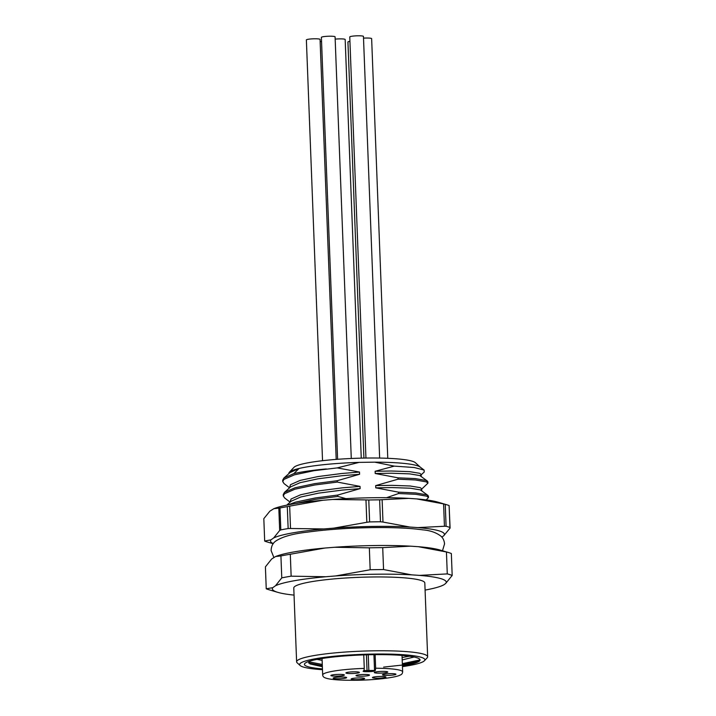 <?xml version="1.0" encoding="UTF-8"?>
<svg xmlns="http://www.w3.org/2000/svg" width="716" height="716" viewBox="0 0 716 716"><rect width="100%" height="100%" fill="white"/><g stroke="black" fill="none" stroke-linecap="round" stroke-linejoin="round"><path stroke-width="1.07" d="M387.589 671.823A6.748 0.841 -2.2 0 1 387.714 671.903A6.748 0.841 -2.2 0 1 381.055 673.112A6.748 0.841 -2.2 0 1 374.325 672.422A6.748 0.841 -2.2 0 1 380.644 671.447A6.748 0.841 -2.2 0 1 387.589 671.823M394.704 674.785A6.748 0.841 -2.2 0 1 386.774 675.376A6.748 0.841 -2.2 0 1 382.523 674.651A6.748 0.841 -2.2 0 1 389.182 673.667A6.748 0.841 -2.2 0 1 395.903 674.141A6.748 0.841 -2.2 0 1 394.704 674.785M379.838 678.133A6.748 0.841 -2.2 0 1 372.508 677.47A6.748 0.841 -2.2 0 1 379.167 676.477A6.748 0.841 -2.2 0 1 385.888 676.96A6.748 0.841 -2.2 0 1 379.838 678.133M353.212 679.565A6.748 0.841 -2.2 0 1 351.171 678.938A6.748 0.841 -2.2 0 1 357.839 677.945A6.748 0.841 -2.2 0 1 364.551 678.419A6.748 0.841 -2.2 0 1 360.927 679.421A6.748 0.841 -2.2 0 1 353.212 679.565M333.155 678.106A6.748 0.841 -2.2 0 1 333.191 678.043A6.748 0.841 -2.2 0 1 339.858 677.05A6.748 0.841 -2.2 0 1 346.58 677.524A6.748 0.841 -2.2 0 1 340.181 678.714A6.748 0.841 -2.2 0 1 333.155 678.106M333.45 674.749A6.748 0.841 -2.2 0 1 340.172 674.374A6.748 0.841 -2.2 0 1 344.324 674.884A6.748 0.841 -2.2 0 1 337.666 676.092A6.748 0.841 -2.2 0 1 330.935 675.403A6.748 0.841 -2.2 0 1 333.45 674.749M363.755 654.898L364.274 668.395L363.988 670.561L363.191 671.125A4.869 0.609 177.8 0 0 363.11 671.241A4.869 0.609 177.8 0 0 367.084 671.689L368.883 671.662A4.869 0.609 177.8 0 0 374.558 670.955L375.354 670.4L375.64 668.234A40.015 4.985 -2.2 0 1 402.661 671.903L402.025 655.426M375.121 654.648L375.64 668.234M363.988 674.481A6.748 0.841 -2.2 0 1 369.438 674.991A6.748 0.841 -2.2 0 1 362.779 676.19A6.748 0.841 -2.2 0 1 356.049 675.501A6.748 0.841 -2.2 0 1 363.988 674.481M353.892 671.805A6.748 0.841 -2.2 0 1 359.343 672.315A6.748 0.841 -2.2 0 1 352.684 673.523A6.748 0.841 -2.2 0 1 345.962 672.834A6.748 0.841 -2.2 0 1 353.892 671.805M322.451 668.896A57.853 7.205 177.8 0 1 305.75 662.765A57.853 7.205 177.8 0 1 351.153 655.507A57.853 7.205 177.8 0 1 409.946 656.286A57.853 7.205 -2.2 0 1 420.05 659.937A57.853 7.205 -2.2 0 1 419.066 661.333L402.392 664.887M322.325 665.629L308.65 663.025M419.889 659.436L419.021 660.143L402.347 663.687M322.281 664.439L308.327 661.736M289.443 487.927L290.508 484.678L300.067 480.436L318.038 476.561L341.684 473.509L359.504 472.05L337.254 467.897L314.181 470.663L294.455 474.824L283.957 479.389L282.739 481.573L284.091 483.64L289.434 487.712M359.504 472.05L359.584 474.278L337.236 480.713L337.29 482.074L314.736 485L295.001 489.162L284.512 493.736L283.285 495.92L284.637 497.978L289.989 502.05M337.29 482.074L360.05 486.397L342.239 487.847L318.584 490.908L300.613 494.774L291.063 499.016L289.998 502.265M360.05 486.397L360.139 488.616L337.782 495.051L337.836 496.421L315.291 499.347L295.225 503.599M337.836 496.421L345.953 498.631M421.205 476.364L421.133 474.466L419.737 473.321L409.65 471.647L391.267 471.003L375.13 471.28L394.248 466.125L414.287 467.521L424.114 470.09L424.203 472.05M421.751 490.711L421.679 488.804L420.283 487.668L410.196 485.994L391.822 485.341L375.676 485.618L398.033 479.183L415.316 479.962L426.396 481.886L427.926 483.184L421.321 489.458M386.613 497.692L398.579 493.53L415.871 494.3L426.942 496.224L428.481 497.522L426.244 499.902M326.272 468.935A72.513 9.031 177.8 0 0 293.829 473.625L299.082 468.47L290.061 472.551L283.876 478.055L282.686 480.212L282.739 481.573M293.829 473.625L283.876 478.055M359.584 474.278L341.774 475.737L318.119 478.789L300.147 482.665L290.606 486.889L284.422 492.393L283.232 494.55L283.285 495.92M337.236 480.713L314.682 483.64L294.947 487.802L284.422 492.393M360.139 488.616L342.32 490.075L318.674 493.127L300.702 497.002L291.161 501.227L286.785 505.129M337.782 495.051L315.237 497.978L295.502 502.14L287.877 504.905M427.926 483.184L427.882 481.814L426.342 480.517L415.271 478.592L397.98 477.823L375.211 473.5L391.357 473.222L409.731 473.876L419.818 475.549L427.398 481.08M428.481 497.522L428.428 496.161L426.897 494.863L415.817 492.939L398.526 492.161L375.766 487.847L391.903 487.569L410.286 488.214L420.373 489.887L427.944 495.418M397.98 477.823L398.033 479.183M398.526 492.161L398.579 493.53M375.676 485.618L375.766 487.847M375.13 471.28L375.211 473.5M337.254 467.897L359.128 462.384A66.051 8.225 -2.2 0 0 299.082 468.47A66.051 8.225 177.8 0 0 289.362 472.238A66.051 8.225 177.8 0 0 288.888 473.294L288.897 473.58M420.229 467.118L415.37 462.688A61.227 7.625 177.8 0 0 354.411 458.356A61.227 7.625 177.8 0 0 293.963 467.351L289.362 472.238M359.128 462.384L374.772 462.16A66.051 8.225 -2.2 0 1 420.104 467.02L424.123 470.081M374.772 462.16L394.248 466.125M322.486 669.693A62.677 7.804 -2.2 0 1 300.138 665.522L297.167 662.81A65.568 8.162 -2.2 0 1 296.612 661.808L293.775 587.997A65.568 8.162 -2.2 0 1 294.894 586.413A65.568 8.162 -2.2 0 1 365.196 577.123A65.568 8.162 -2.2 0 1 424.812 582.967L427.649 656.778A65.568 8.162 -2.2 0 1 427.175 657.816L424.418 660.752A62.677 7.804 -2.2 0 1 402.455 666.623M294.043 595.112A87.021 10.829 -2.2 0 1 277.88 592.374A87.021 10.829 -2.2 0 1 272.778 587.666L275.49 585.76A87.021 10.829 -2.2 0 1 325.896 576.738L335.679 575.941A87.021 10.829 -2.2 0 1 411.602 574.85L419.486 575.387A87.021 10.829 -2.2 0 1 445.567 583.576L443.66 584.918A87.021 10.829 -2.2 0 1 441.002 586.1A87.021 10.829 -2.2 0 1 425.089 590.082M277.88 592.374L268.947 589.733A96.427 12.002 -2.2 0 1 266.245 588.803L265.403 566.866L271.677 558.99L275.687 556.493L280.923 555.947L281.773 577.875A96.427 12.002 -2.2 0 1 291.144 576.174L325.896 576.738M275.687 556.484L276.492 556.18A87.021 10.829 -2.2 0 1 324.796 548.053L334.578 547.266A87.021 10.829 -2.2 0 1 410.501 546.165L418.386 546.702A87.021 10.829 -2.2 0 1 439.606 549.915L448.538 552.546A96.427 12.002 177.8 0 0 446.435 551.982L447.276 573.91A96.427 12.002 -2.2 0 1 452.181 575.458L445.567 583.576M324.796 548.053L290.302 554.247L291.144 576.174M290.302 554.247A96.427 12.002 177.8 0 0 280.923 555.947M335.679 575.941L370.172 569.757A96.427 12.002 -2.2 0 1 383.552 569.56L411.602 574.85M410.501 546.165L382.711 547.633A96.427 12.002 177.8 0 0 369.331 547.83L370.172 569.757M369.331 547.83L334.578 547.266M382.711 547.633L383.552 569.56M419.486 575.387L447.276 573.91M446.435 551.982L418.386 546.702M448.538 552.546A96.427 12.002 177.8 0 1 451.34 553.531L452.181 575.458M443.66 584.918L441.002 586.1M266.245 588.803L272.778 587.666M275.49 585.76L281.773 577.875M296.612 661.808A65.568 8.162 -2.2 0 1 297.731 660.224A65.568 8.162 -2.2 0 1 368.033 650.933A65.568 8.162 -2.2 0 1 427.649 656.778M419.37 661.101A65.568 8.162 -2.2 0 1 402.365 664.215M402.428 665.817A57.853 7.205 177.8 0 0 419.066 661.333L406.643 664.582L383.633 667.106M300.138 665.522A62.677 7.804 -2.2 0 1 300.684 663.052A62.677 7.804 -2.2 0 1 371.792 654.084A62.677 7.804 -2.2 0 1 424.418 660.752M414.125 657.019L402.204 659.91M322.128 660.358L316.92 659.4M308.408 661.566L309.912 663.911L322.37 666.703M409.463 656.214L402.106 657.512M441.844 537.098L443.723 535.774A87.021 10.829 177.8 0 0 417.768 527.594L409.892 527.048A87.021 10.829 177.8 0 0 333.683 528.148L323.909 528.945A87.021 10.829 177.8 0 0 273.655 537.958L279.679 530.484L278.819 508.109L273.852 508.682L269.843 511.188L263.819 518.661L264.678 541.036L270.943 539.864A87.021 10.829 177.8 0 0 273.279 543.578M446.703 504.744A96.427 12.002 177.8 0 0 445.254 504.341L446.095 526.278A96.427 12.002 -2.2 0 1 449.952 527.495L449.111 505.559A96.427 12.002 177.8 0 0 446.703 504.744L437.771 502.113A87.021 10.829 177.8 0 0 416.667 498.909L408.791 498.372A87.021 10.829 177.8 0 0 332.582 499.473L322.809 500.269A87.021 10.829 177.8 0 0 274.649 508.378L273.852 508.682M273.655 537.958L270.943 539.864M273.172 543.721L267.113 541.931A96.427 12.002 -2.2 0 1 264.804 541.162L264.678 541.036M449.111 505.559L450.096 528.059L443.723 535.774M408.791 498.372L382.12 499.687L382.979 522.053L409.892 527.048M417.768 527.594L444.448 526.269L443.589 503.903L416.667 498.909M379.632 499.84A96.427 12.002 177.8 0 0 368.776 500.001L369.617 521.928A96.427 12.002 -2.2 0 1 380.473 521.767L379.632 499.84L382.12 499.687M322.809 500.269L289.667 506.131L290.526 528.498L323.909 528.945M333.683 528.148L366.825 522.286L365.965 499.92L332.582 499.473M287.304 506.633A96.427 12.002 177.8 0 0 279.974 507.966L280.815 529.894A96.427 12.002 -2.2 0 1 288.145 528.56L287.304 506.633L289.667 506.131M446.095 526.278L444.448 526.269M450.096 528.059L449.952 527.495M369.617 521.928L366.825 522.286M382.979 522.053L380.473 521.767M280.815 529.894L279.679 530.484M290.526 528.498L288.145 528.56M443.589 503.903L445.254 504.341M365.965 499.92L368.776 500.001M278.819 508.109L279.974 507.966M337.603 459.296L321.395 37.357A6.847 0.85 -2.2 0 1 329.494 36.212A6.847 0.85 -2.2 0 1 335.079 36.829L351.279 458.491M365.948 458.052L349.766 36.946A6.847 0.85 -2.2 0 1 357.866 35.8A6.847 0.85 -2.2 0 1 363.451 36.427L379.65 458.07M363.513 38.127A6.847 0.85 -2.2 0 1 366.064 38.029A6.847 0.85 -2.2 0 1 371.64 38.655L387.768 458.312M363.925 458.088L347.94 42.002A6.847 0.85 -2.2 0 1 349.936 41.322M335.169 39.129A6.847 0.85 -2.2 0 1 339.59 38.879A6.847 0.85 -2.2 0 1 345.175 39.505L361.258 458.142M320.142 41.501A6.847 0.85 -2.2 0 1 321.565 41.689M322.54 460.701L306.376 39.926A6.847 0.85 -2.2 0 1 314.476 38.78A6.847 0.85 -2.2 0 1 320.061 39.398L336.198 459.403M402.661 671.903C402.428 673.55 401.676 674.57 400.405 674.946C397.282 677.103 379.256 679.708 360.148 680.2C341.478 680.54 329.816 679.753 325.171 677.837C323.668 677.345 322.835 676.396 322.683 674.973A40.015 4.985 -2.2 0 1 364.274 668.395M375.354 670.4L363.988 670.561M373.931 654.657L374.558 670.955M366.431 654.809L367.084 671.689M368.23 654.764L368.883 671.662M322.683 674.973L322.057 658.496M420.766 475.12L424.212 472.059M273.87 557.451L271.104 550.577C271.266 546.559 272.635 543.525 275.212 541.466C281.504 536.937 292.271 533.823 307.513 532.122C326.621 529.518 348.074 528.014 371.881 527.62C392.923 527.334 409.892 528.086 422.78 529.858C430.298 530.458 436.411 532.615 441.128 536.329C443.141 538.226 444.278 540.759 444.546 543.909L442.479 550.765"/></g></svg>
